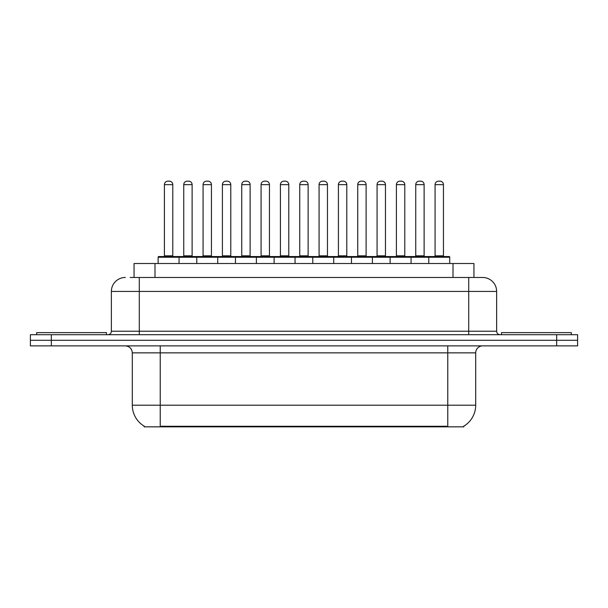 <?xml version="1.0" encoding="UTF-8"?>
<svg xmlns="http://www.w3.org/2000/svg" width="608" height="608" viewBox="0 0 608 608"><rect width="100%" height="100%" fill="white"/><g stroke="black" fill="none" stroke-linecap="round" stroke-linejoin="round"><path stroke-width="0.91" d="M134.056 277.476L134.056 263.515L473.944 263.515L473.944 277.476M463.836 426.155L463.836 426.839L144.164 426.839L144.164 426.155M144.377 426.276A24.426 24.426 0 0 1 132.301 405.202L160.223 405.202L160.223 426.276L447.777 426.276L447.777 405.202L475.699 405.202L475.699 352.86A6.977 6.977 0 0 1 482.676 345.876M132.301 405.202L132.301 352.86C131.89 348.62 129.565 346.294 125.324 345.876M463.623 426.276A24.426 24.426 0 0 0 475.699 405.202M51.338 334.712L577.6 334.712L577.6 340.298L30.4 340.298L30.4 345.876L51.338 345.876L51.338 340.298L30.4 340.298L30.4 334.712L51.338 334.712L51.338 340.298L577.6 340.298L577.6 345.876L51.338 345.876M130.53 277.476L482.463 277.476M130.211 277.476L139.285 277.476L139.285 291.437L111.363 291.437L111.363 331.223A3.488 3.488 0 0 1 107.874 334.712M125.324 277.476A13.961 13.961 0 0 0 111.363 291.437M482.676 277.476A13.961 13.961 0 0 1 496.637 291.437L496.637 331.223C496.842 333.344 498.005 334.506 500.126 334.712M428.792 263.515L428.792 257.237A0.699 0.699 0 0 1 429.491 256.538L449.038 256.538A0.699 0.699 0 0 1 449.738 257.237L158.126 257.237A0.699 0.699 0 0 1 158.825 256.538L178.364 256.538A0.699 0.699 0 0 1 179.064 257.237L179.064 263.515M172.786 184.65L164.411 184.65A3.488 3.488 0 0 1 167.899 181.161L169.298 181.161A3.488 3.488 0 0 1 172.786 184.65L172.786 255.839A0.699 0.699 0 0 0 173.485 256.538M164.411 184.65L164.411 255.839A0.699 0.699 0 0 1 163.712 256.538M158.126 257.237L158.126 263.515M198.398 257.237A0.699 0.699 0 0 0 197.699 256.538L178.159 256.538M183.745 184.65A3.488 3.488 0 0 1 187.234 181.161L188.624 181.161A3.488 3.488 0 0 1 192.12 184.65L183.745 184.65L183.745 255.839A0.699 0.699 0 0 1 183.046 256.538M192.12 184.65L192.12 255.839A0.699 0.699 0 0 0 192.812 256.538M106.476 334.712L106.476 332.614L36.685 332.614L36.685 334.712M196.794 263.515L196.794 257.237A0.699 0.699 0 0 1 197.494 256.538L217.033 256.538A0.699 0.699 0 0 1 217.732 257.237L217.732 263.515M211.447 184.65L203.072 184.65A3.488 3.488 0 0 1 206.568 181.161L207.959 181.161A3.488 3.488 0 0 1 211.447 184.65L211.447 255.839A0.699 0.699 0 0 0 212.146 256.538M203.072 184.65L203.072 255.839A0.699 0.699 0 0 1 202.38 256.538M235.463 263.515L235.463 257.237A0.699 0.699 0 0 1 236.155 256.538L255.702 256.538A0.699 0.699 0 0 1 256.401 257.237L256.401 263.515M250.116 184.65L241.741 184.65A3.488 3.488 0 0 1 245.229 181.161L246.628 181.161A3.488 3.488 0 0 1 250.116 184.65L250.116 255.839A0.699 0.699 0 0 0 250.815 256.538M241.741 184.65L241.741 255.839A0.699 0.699 0 0 1 241.042 256.538M274.124 263.515L274.124 257.237A0.699 0.699 0 0 1 274.824 256.538L294.371 256.538A0.699 0.699 0 0 1 295.062 257.237L295.062 263.515M288.785 184.65L280.41 184.65A3.488 3.488 0 0 1 283.898 181.161L285.296 181.161A3.488 3.488 0 0 1 288.785 184.65L288.785 255.839A0.699 0.699 0 0 0 289.484 256.538M280.41 184.65L280.41 255.839A0.699 0.699 0 0 1 279.71 256.538M312.793 263.515L312.793 257.237A0.699 0.699 0 0 1 313.492 256.538L333.032 256.538A0.699 0.699 0 0 1 333.731 257.237L333.731 263.515M327.454 184.65L319.078 184.65A3.488 3.488 0 0 1 322.567 181.161L323.965 181.161A3.488 3.488 0 0 1 327.454 184.65L327.454 255.839A0.699 0.699 0 0 0 328.153 256.538M319.078 184.65L319.078 255.839A0.699 0.699 0 0 1 318.379 256.538M237.067 257.237A0.699 0.699 0 0 0 236.368 256.538M216.828 256.538L236.155 256.538M222.406 184.65A3.488 3.488 0 0 1 225.895 181.161L227.293 181.161A3.488 3.488 0 0 1 230.782 184.65L222.406 184.65L222.406 255.839A0.699 0.699 0 0 1 221.707 256.538M230.782 184.65L230.782 255.839A0.699 0.699 0 0 0 231.481 256.538M275.736 257.237A0.699 0.699 0 0 0 275.036 256.538M255.489 256.538L274.824 256.538M261.075 184.65A3.488 3.488 0 0 1 264.564 181.161L265.962 181.161A3.488 3.488 0 0 1 269.45 184.65L261.075 184.65L261.075 255.839A0.699 0.699 0 0 1 260.376 256.538M269.45 184.65L269.45 255.839A0.699 0.699 0 0 0 270.15 256.538M314.397 257.237A0.699 0.699 0 0 0 313.705 256.538M294.158 256.538L313.492 256.538M299.744 184.65A3.488 3.488 0 0 1 303.232 181.161L304.631 181.161A3.488 3.488 0 0 1 308.119 184.65L299.744 184.65L299.744 255.839A0.699 0.699 0 0 1 299.045 256.538M308.119 184.65L308.119 255.839A0.699 0.699 0 0 0 308.818 256.538M571.315 334.712L571.315 332.614L501.524 332.614L501.524 334.712M351.462 263.515L351.462 257.237A0.699 0.699 0 0 1 352.161 256.538L371.701 256.538A0.699 0.699 0 0 1 372.4 257.237L372.4 263.515M366.115 184.65L357.74 184.65A3.488 3.488 0 0 1 361.236 181.161L362.626 181.161A3.488 3.488 0 0 1 366.115 184.65L366.115 255.839A0.699 0.699 0 0 0 366.814 256.538M357.74 184.65L357.74 255.839A0.699 0.699 0 0 1 357.048 256.538M390.131 263.515L390.131 257.237A0.699 0.699 0 0 1 390.822 256.538L410.37 256.538A0.699 0.699 0 0 1 411.069 257.237L411.069 263.515M404.784 184.65L396.408 184.65A3.488 3.488 0 0 1 399.897 181.161L401.295 181.161A3.488 3.488 0 0 1 404.784 184.65L404.784 255.839A0.699 0.699 0 0 0 405.483 256.538M396.408 184.65L396.408 255.839A0.699 0.699 0 0 1 395.709 256.538M443.452 184.65L435.077 184.65A3.488 3.488 0 0 1 438.566 181.161L439.964 181.161A3.488 3.488 0 0 1 443.452 184.65L443.452 255.839A0.699 0.699 0 0 0 444.152 256.538M435.077 184.65L435.077 255.839A0.699 0.699 0 0 1 434.378 256.538M449.738 257.237L449.738 263.515M353.066 257.237A0.699 0.699 0 0 0 352.366 256.538M332.827 256.538L352.161 256.538M338.413 184.65A3.488 3.488 0 0 1 341.901 181.161L343.292 181.161A3.488 3.488 0 0 1 346.788 184.65L338.413 184.65L338.413 255.839A0.699 0.699 0 0 1 337.714 256.538M346.788 184.65L346.788 255.839A0.699 0.699 0 0 0 347.48 256.538M391.734 257.237A0.699 0.699 0 0 0 391.035 256.538M371.496 256.538L390.822 256.538M377.074 184.65A3.488 3.488 0 0 1 380.562 181.161L381.961 181.161A3.488 3.488 0 0 1 385.449 184.65L377.074 184.65L377.074 255.839A0.699 0.699 0 0 1 376.375 256.538M385.449 184.65L385.449 255.839A0.699 0.699 0 0 0 386.148 256.538M430.403 257.237A0.699 0.699 0 0 0 429.704 256.538M410.157 256.538L429.491 256.538M415.743 184.65A3.488 3.488 0 0 1 419.231 181.161L420.63 181.161A3.488 3.488 0 0 1 424.118 184.65L415.743 184.65L415.743 255.839A0.699 0.699 0 0 1 415.044 256.538M424.118 184.65L424.118 255.839A0.699 0.699 0 0 0 424.817 256.538M444.988 426.839L444.988 426.155M163.012 426.839L163.012 426.155M154.994 277.476L154.994 263.515M453.006 277.476L453.006 263.515M447.777 345.876L447.777 352.86L132.301 352.86M475.699 352.86L447.777 352.86L447.777 405.202L160.223 405.202L160.223 345.876M556.662 345.876L556.662 334.712M139.285 334.712L139.285 331.223L496.637 331.223M111.363 331.223L139.285 331.223L139.285 291.437L468.715 291.437L468.715 334.712M496.637 291.437L468.715 291.437L468.715 277.476M164.411 255.839L172.786 255.839M183.745 255.839L192.12 255.839M203.072 255.839L211.447 255.839M241.741 255.839L250.116 255.839M280.41 255.839L288.785 255.839M319.078 255.839L327.454 255.839M222.406 255.839L230.782 255.839M261.075 255.839L269.45 255.839M299.744 255.839L308.119 255.839M357.74 255.839L366.115 255.839M396.408 255.839L404.784 255.839M435.077 255.839L443.452 255.839M338.413 255.839L346.788 255.839M377.074 255.839L385.449 255.839M415.743 255.839L424.118 255.839"/></g></svg>
